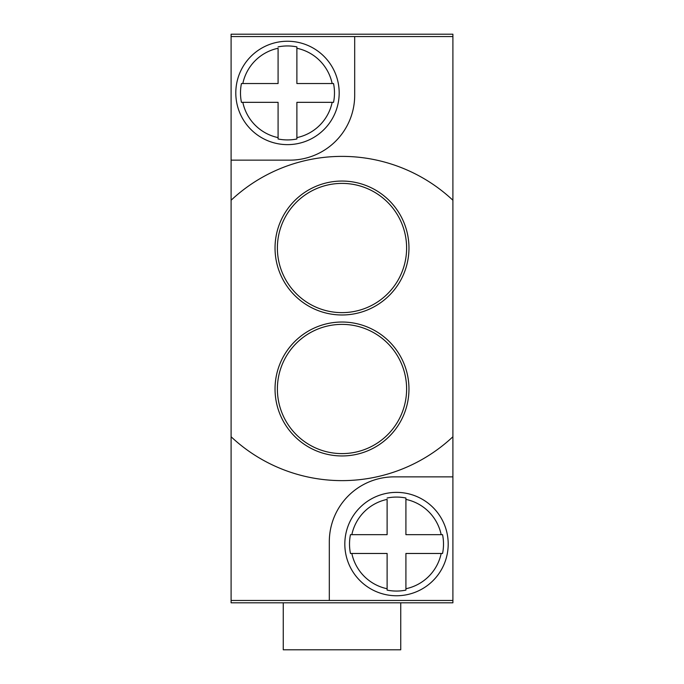 <?xml version="1.0" encoding="UTF-8"?>
<svg xmlns="http://www.w3.org/2000/svg" width="684" height="684" viewBox="0 0 684 684"><rect width="100%" height="100%" fill="white"/><g stroke="black" fill="none" stroke-linecap="round" stroke-linejoin="round"><path stroke-width="1.03" d="M452.902 36.551L452.902 34.2L231.098 34.2L231.098 160.142L289.836 160.142A64.852 64.852 0 0 0 354.688 95.29L354.688 36.551L452.902 36.551L452.902 200.25A162.125 162.125 0 0 0 231.098 200.25L231.098 160.142M231.098 200.25L231.098 436.76A162.125 162.125 0 0 0 452.902 436.76L452.902 476.868L394.164 476.868A64.852 64.852 0 0 0 329.312 541.719L329.312 600.458L231.098 600.458L231.098 436.76M231.098 600.458L231.098 602.809L452.902 602.809L452.902 476.868M452.902 436.76L452.902 200.25M329.312 600.458L452.902 600.458M350.464 534.666L387.11 534.666L387.11 499.397A45.648 45.648 0 0 0 351.841 534.666L350.464 534.666A46.991 46.991 0 0 0 350.464 553.467L351.841 553.467L350.464 553.467M405.911 498.02L405.911 499.397L405.911 498.02A46.991 46.991 0 0 0 387.11 498.02M396.515 595.755A51.693 51.693 0 0 1 344.822 544.071A51.693 51.693 0 0 1 396.515 492.377A51.693 51.693 0 0 1 448.2 544.071A51.693 51.693 0 0 1 396.515 595.755A51.693 51.693 0 0 0 448.2 544.071A51.693 51.693 0 0 0 396.515 492.377A51.693 51.693 0 0 0 344.822 544.071A51.693 51.693 0 0 0 396.515 595.755M387.11 590.112L387.11 588.736L387.11 590.112A46.991 46.991 0 0 0 405.911 590.112L405.911 588.736L405.911 590.112M441.18 534.666L442.557 534.666L441.18 534.666A45.648 45.648 0 0 0 405.911 499.397L405.911 534.666L441.18 534.666M442.557 553.467L441.18 553.467L442.557 553.467A46.991 46.991 0 0 0 442.557 534.666M387.11 588.736L387.11 553.467L351.841 553.467A45.648 45.648 0 0 0 387.11 588.736M441.18 553.467L405.911 553.467L405.911 588.736A45.648 45.648 0 0 0 441.18 553.467M275.036 388.991A66.964 66.964 0 0 0 342 455.954A66.964 66.964 0 0 0 408.964 388.991A66.964 66.964 0 0 0 342 322.027A66.964 66.964 0 0 0 275.036 388.991M275.036 248.018A66.964 66.964 0 0 0 342 314.982A66.964 66.964 0 0 0 408.964 248.018A66.964 66.964 0 0 0 342 181.055A66.964 66.964 0 0 0 275.036 248.018M354.688 36.551L231.098 36.551M241.443 83.542L278.089 83.542L278.089 48.265A45.648 45.648 0 0 0 242.82 83.542L241.443 83.542A46.991 46.991 0 0 0 241.443 102.335L242.82 102.335L241.443 102.335M296.89 46.897L296.89 48.265L296.89 46.897A46.991 46.991 0 0 0 278.089 46.897M287.485 144.632A51.693 51.693 0 0 1 235.8 92.939A51.693 51.693 0 0 1 287.485 41.245A51.693 51.693 0 0 1 339.178 92.939A51.693 51.693 0 0 1 287.485 144.632A51.693 51.693 0 0 0 339.178 92.939A51.693 51.693 0 0 0 287.485 41.245A51.693 51.693 0 0 0 235.8 92.939A51.693 51.693 0 0 0 287.485 144.632M278.089 138.98L278.089 137.612L278.089 138.98A46.991 46.991 0 0 0 296.89 138.98L296.89 137.612L296.89 138.98M332.159 83.542L333.536 83.542L332.159 83.542A45.648 45.648 0 0 0 296.89 48.265L296.89 83.542L332.159 83.542M333.536 102.335L332.159 102.335L333.536 102.335A46.991 46.991 0 0 0 333.536 83.542M278.089 137.612L278.089 102.335L242.82 102.335A45.648 45.648 0 0 0 278.089 137.612M332.159 102.335L296.89 102.335L296.89 137.612A45.648 45.648 0 0 0 332.159 102.335M406.612 388.991A64.612 64.612 0 0 0 342 324.378A64.612 64.612 0 0 0 277.388 388.991A64.612 64.612 0 0 0 342 453.603A64.612 64.612 0 0 0 406.612 388.991M406.612 248.018A64.612 64.612 0 0 0 342 183.398A64.612 64.612 0 0 0 277.388 248.018A64.612 64.612 0 0 0 342 312.631A64.612 64.612 0 0 0 406.612 248.018M400.738 602.809L400.738 649.8L283.262 649.8L283.262 602.809"/></g></svg>
